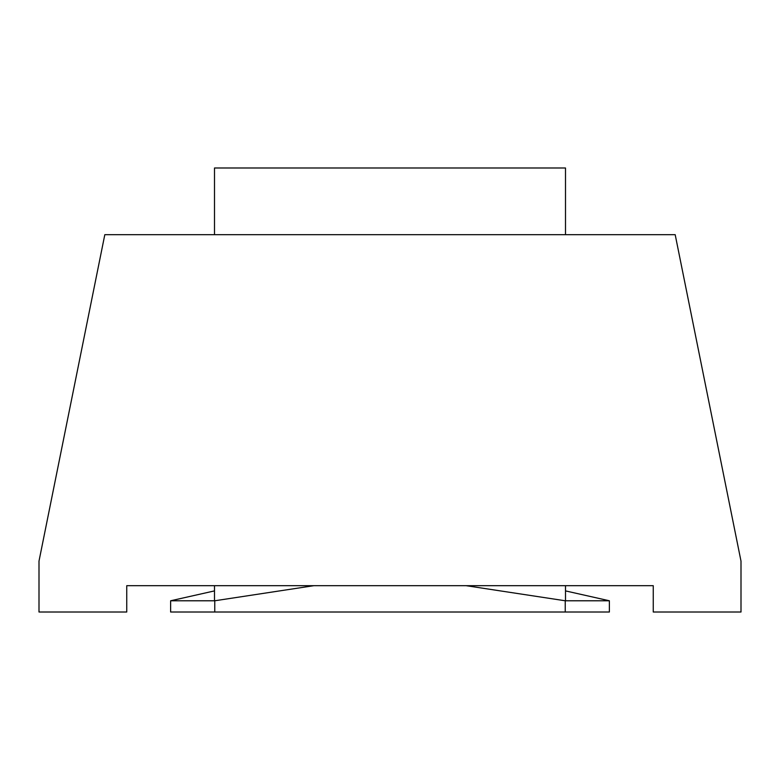<?xml version="1.0" encoding="UTF-8"?>
<svg xmlns="http://www.w3.org/2000/svg" width="780" height="780" viewBox="0 0 780 780"><rect width="100%" height="100%" fill="white"/><g stroke="black" fill="none" stroke-linecap="round" stroke-linejoin="round"><path stroke-width="1.17" d="M565.5 590.899L609.375 600.775L565.237 600.775L466.108 585.683M214.763 612.008L170.625 612.008L170.625 600.775L214.763 600.775L214.763 612.008L565.237 612.008L565.237 600.775M609.375 600.775L609.375 612.008L565.237 612.008M313.892 585.683L214.763 600.775M653.25 585.683L126.75 585.683L126.75 612.008L39 612.008L39 561.112L104.812 234.682L675.188 234.682L741 561.112L741 612.008L653.25 612.008L653.25 585.683M214.5 234.682L214.5 167.993L565.5 167.993L565.5 234.682M565.5 585.683L565.5 600.775M214.5 585.683L214.5 600.775M214.5 590.899L170.625 600.775"/></g></svg>
